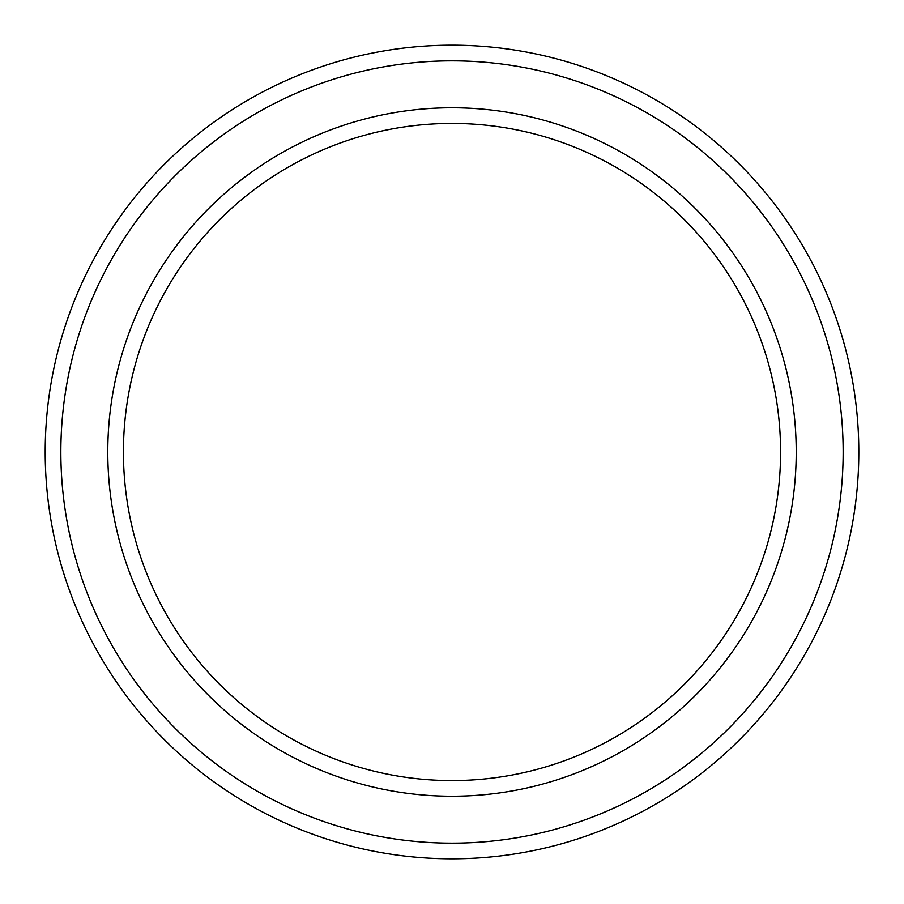 <?xml version="1.0" encoding="UTF-8"?>
<svg xmlns="http://www.w3.org/2000/svg" width="904" height="904" viewBox="0 0 904 904"><rect width="100%" height="100%" fill="white"/><g stroke="black" fill="none" stroke-linecap="round" stroke-linejoin="round"><path stroke-width="1.36" d="M780.57 452A328.57 328.57 0 0 0 452 123.43A328.57 328.57 0 0 0 123.43 452A328.57 328.57 0 0 0 452 780.57A328.57 328.57 0 0 0 780.57 452M107.779 452A344.221 344.221 0 0 1 452 107.779A344.221 344.221 0 0 1 796.221 452A344.221 344.221 0 0 1 452 796.221A344.221 344.221 0 0 1 107.779 452M843.149 452A391.149 391.149 0 0 0 452 60.85A391.149 391.149 0 0 0 60.85 452A391.149 391.149 0 0 0 452 843.149A391.149 391.149 0 0 0 843.149 452M45.2 452A406.8 406.8 0 0 1 452 45.2A406.8 406.8 0 0 1 858.8 452A406.8 406.8 0 0 1 452 858.8A406.8 406.8 0 0 1 45.2 452"/></g></svg>
